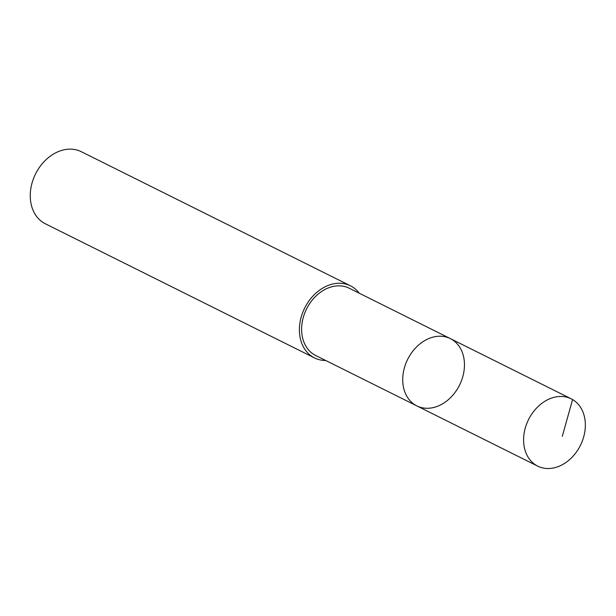<?xml version="1.0" encoding="UTF-8"?>
<svg xmlns="http://www.w3.org/2000/svg" width="616" height="616" viewBox="0 0 616 616"><rect width="100%" height="100%" fill="white"/><g stroke="black" fill="none" stroke-linecap="round" stroke-linejoin="round"><path stroke-width="0.92" d="M416.824 405.89L315.715 355.501A37.584 28.96 -63.5 0 1 310.941 301.786A37.584 28.96 -63.5 0 1 349.241 288.226L450.35 338.608A37.591 28.96 116.5 0 0 412.05 352.167A37.591 28.96 116.5 0 0 416.824 405.89A37.591 28.96 116.5 0 0 459.513 385.169A37.591 28.96 116.5 0 0 450.35 338.608A37.591 28.96 116.5 0 0 412.05 352.167A37.591 28.96 116.5 0 0 416.824 405.89L537.706 466.135A37.599 28.967 -63.5 0 1 532.932 412.404A37.599 28.967 -63.5 0 1 571.24 398.837A37.599 28.967 -63.5 0 1 576.022 452.575A37.599 28.967 -63.5 0 1 537.706 466.135M325.71 360.483A40.279 31.039 -63.5 0 1 314.507 357.919A40.279 31.039 -63.5 0 1 304.697 308.023A40.279 31.039 -63.5 0 1 350.442 285.809A40.279 31.039 -63.5 0 1 359.236 293.208M314.507 357.919L45.376 223.8A40.279 31.039 -63.5 0 1 35.559 173.912A40.279 31.039 -63.5 0 1 81.304 151.698L350.442 285.809M572.58 399.561L562.285 436.382M450.35 338.608L571.24 398.837"/></g></svg>
